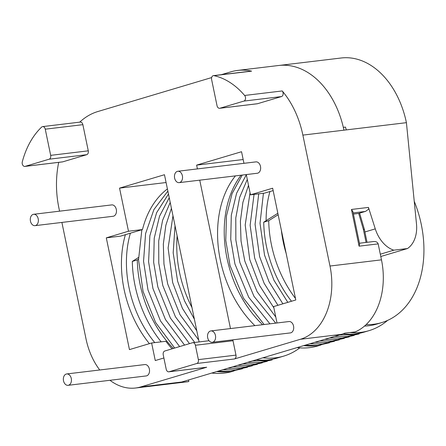 <?xml version="1.0" encoding="UTF-8"?>
<svg xmlns="http://www.w3.org/2000/svg" width="446" height="446" viewBox="0 0 446 446"><rect width="100%" height="100%" fill="white"/><g stroke="black" fill="none" stroke-linecap="round" stroke-linejoin="round"><path stroke-width="0.67" d="M366.149 324.565A94.095 66.526 73.4 0 0 381.659 322.614A94.095 66.526 73.4 0 0 421.28 224.455A94.095 66.526 73.4 0 0 414.239 201.313M281.365 230.253A94.095 66.526 73.4 0 0 283.232 241.927A94.095 66.526 73.4 0 0 286.17 253.479M364.505 326.065A94.095 66.526 73.4 0 0 376.669 324.103L381.659 322.614M177.146 235.94A98.187 69.414 73.4 0 0 179.526 272.361A98.187 69.414 73.4 0 0 191.981 307.573M256.227 359.783A98.187 69.414 73.4 0 0 277.027 358.105L283.684 356.12A98.187 69.414 73.4 0 0 299.818 347.869M262.884 357.798A98.187 69.414 73.4 0 0 283.684 356.12M241.074 175.2A98.187 69.414 73.4 0 0 226.997 258.195A98.187 69.414 73.4 0 0 262.622 324.705M303.693 345.622A98.187 69.414 73.4 0 0 318.355 345.355M235.449 175.875A98.187 69.414 73.4 0 0 220.341 260.18A98.187 69.414 73.4 0 0 254.867 325.636M297.042 347.607A98.187 69.414 73.4 0 0 317.842 345.929L321.092 344.959M125.393 234.691A94.095 66.526 73.4 0 0 124.088 289.421A94.095 66.526 73.4 0 0 149.404 343.654M130.383 233.202A94.095 66.526 73.4 0 0 129.078 287.932A94.095 66.526 73.4 0 0 154.768 342.612M167.412 188.926A98.538 69.665 73.4 0 0 142.48 229.551L120.559 236.135L106.299 237.846L128.481 231.229L119.55 188.123L164.468 174.72L199.094 341.92M250.775 71.17A3.273 2.297 83.1 0 1 251.042 71.115A3.273 2.297 83.1 0 1 251.6 71.143L213.996 75.658A3.273 2.297 -96.9 0 0 213.439 75.63A3.273 2.297 -96.9 0 0 213.171 75.686A3.273 2.297 -96.9 0 0 211.61 79.544L217.029 105.708A3.273 2.297 -96.9 0 0 219.638 108.294A3.273 2.297 -96.9 0 0 219.911 108.239L257.515 103.723A3.273 2.297 83.1 0 1 257.242 103.779L219.638 108.294M212.725 342.199A5.726 4.02 83.1 0 1 212.251 342.294A5.726 4.02 83.1 0 1 207.624 337.432A5.726 4.02 83.1 0 1 210.412 331.021A5.726 4.02 83.1 0 1 210.886 330.921A5.726 4.02 83.1 0 1 215.513 335.788A5.726 4.02 83.1 0 1 212.725 342.199M210.886 330.921L288.986 321.538A5.726 4.02 83.1 0 1 293.613 326.405A5.726 4.02 83.1 0 1 290.825 332.816A5.726 4.02 83.1 0 1 290.352 332.911L212.251 342.294M179.66 182.537A5.726 4.02 83.1 0 1 179.186 182.637A5.726 4.02 83.1 0 1 174.559 177.77A5.726 4.02 83.1 0 1 177.346 171.364A5.726 4.02 83.1 0 1 177.82 171.264A5.726 4.02 83.1 0 1 182.447 176.131A5.726 4.02 83.1 0 1 179.66 182.537M177.82 171.264L255.92 161.881A5.726 4.02 83.1 0 1 260.548 166.743A5.726 4.02 83.1 0 1 257.76 173.154A5.726 4.02 83.1 0 1 257.286 173.254L179.186 182.637M79.979 122.137A3.273 2.297 83.1 0 1 80.252 122.081A3.273 2.297 83.1 0 1 82.861 124.668L45.258 129.184A3.273 2.297 -96.9 0 0 42.649 126.597A3.273 2.297 -96.9 0 0 42.376 126.653A3.273 2.297 -96.9 0 0 41.634 127.099A81.824 57.445 -96.9 0 0 22.3 161.809A3.273 2.297 -96.9 0 0 24.87 166.419A3.273 2.297 -96.9 0 0 25.138 166.364L49.121 159.205A3.273 2.297 -96.9 0 0 50.677 155.353L45.258 129.184M66.237 374.049A5.726 4.02 -96.9 0 0 63.449 380.455A5.726 4.02 -96.9 0 0 68.076 385.322A5.726 4.02 -96.9 0 0 68.55 385.221A5.726 4.02 -96.9 0 0 71.338 378.816A5.726 4.02 -96.9 0 0 66.71 373.949A5.726 4.02 -96.9 0 0 66.237 374.049M68.076 385.322L146.177 375.939A5.726 4.02 -96.9 0 0 146.65 375.839A5.726 4.02 -96.9 0 0 149.438 369.427A5.726 4.02 -96.9 0 0 144.811 364.566L66.71 373.949M33.171 214.387A5.726 4.02 -96.9 0 0 30.389 220.798A5.726 4.02 -96.9 0 0 35.017 225.659A5.726 4.02 -96.9 0 0 35.49 225.565A5.726 4.02 -96.9 0 0 38.272 219.153A5.726 4.02 -96.9 0 0 33.645 214.286A5.726 4.02 -96.9 0 0 33.171 214.387M35.017 225.659L113.111 216.277A5.726 4.02 -96.9 0 0 113.585 216.176A5.726 4.02 -96.9 0 0 116.373 209.771A5.726 4.02 -96.9 0 0 111.745 204.904L33.645 214.286M380.784 256.506L407.482 248.539L393.79 250.184A29.458 20.823 -106.6 0 1 375.276 228.87L368.558 207.725L368.675 209.102L365.636 211.343L358.701 213.417A3.273 2.314 -106.6 0 1 358.439 213.467L365.636 211.343M279.876 65.361L341.218 57.991A81.808 57.434 83.1 0 1 406.418 122.672L302.873 135.11L329.984 266.033A62.184 43.658 -96.9 0 1 300.409 339.278L234.418 358.969L196.814 363.49A3.273 2.297 -96.9 0 0 198.375 359.632L235.979 355.116A3.273 2.297 83.1 0 1 234.418 358.969M368.558 207.725L368.468 207.412L351.47 209.453L352.925 211.716L359.593 243.906L359.075 246.175L351.47 209.453M407.482 248.539A29.458 20.823 73.4 0 0 416.486 223.92L406.418 122.672M380.304 254.209L393.79 250.184M346.313 129.892L345.449 127.093L343.325 127.35M366.077 242.429L363.384 229.422C364.454 229.216 364.616 229.238 363.858 229.495M359.615 213.143L364.343 229.294L367.041 242.317M188.507 379.992L188.831 381.553L178.417 382.802A62.184 43.658 83.1 0 0 181.778 381.999L341.48 334.344A62.184 43.658 -96.9 0 0 344.769 333.162L355.183 331.908A62.184 43.658 -96.9 0 0 381.475 259.845L378.169 243.878C377.478 242.011 375.749 241.264 372.973 241.626M221.316 74.683L230.889 71.828A81.824 57.445 83.1 0 1 237.662 70.418L278.733 65.484A81.824 57.445 83.1 0 1 343.95 130.176M243.165 159.529L196.63 165.12L197.416 168.911M199.747 180.167L230.482 328.568M277.011 322.976L273.621 306.586L295.798 299.968L272.657 188.206L250.474 194.824L246.281 174.576M273.153 190.598L264.472 193.14L250.474 194.824M243.951 163.32L241.548 151.718L196.63 165.12M163.883 357.982L155.264 360.552L151.623 342.991L129.446 349.608L106.299 237.846M232.712 339.841A3.273 2.297 83.1 0 1 233.002 340.744L235.979 355.116M213.996 75.658A81.824 57.445 83.1 0 1 244.62 95.461L282.223 90.945A81.824 57.445 83.1 0 1 302.873 135.11M282.223 90.945A3.273 2.297 83.1 0 1 283.11 94.223A3.273 2.297 83.1 0 1 281.493 96.565L257.515 103.723M237.662 70.418A81.824 57.445 83.1 0 1 251.6 71.143M211.638 77.571L97.808 111.545A81.824 57.445 -96.9 0 0 79.7 122.148M50.677 155.353L88.28 150.832L82.861 124.668M88.28 150.832A3.273 2.297 83.1 0 1 86.725 154.69L49.121 159.205M25.138 166.364L62.741 161.848L86.725 154.69M62.741 161.848A3.273 2.297 83.1 0 1 62.473 161.904L24.87 166.419M58.705 162.355A81.824 57.445 -96.9 0 0 58.889 207.92L59.563 211.175M99.737 369.979A62.184 43.658 83.1 0 1 86 338.843L61.894 222.431M233.002 340.744L195.398 345.265A3.273 2.297 -96.9 0 0 192.789 342.679A3.273 2.297 -96.9 0 0 192.516 342.734L164.791 351.008A3.273 2.297 -96.9 0 0 163.236 354.86L166.213 369.232A3.273 2.297 -96.9 0 0 168.822 371.819A3.273 2.297 -96.9 0 0 169.09 371.763L206.693 367.242L140.707 386.938A62.184 43.658 83.1 0 1 135.562 388.009A62.184 43.658 83.1 0 1 109.956 380.287M206.693 367.242A3.273 2.297 83.1 0 1 206.426 367.303L168.822 371.819M166.085 182.531L119.55 188.123M142.48 229.551L128.481 231.229M169.09 371.763L196.814 363.49M188.831 381.553A62.184 43.658 83.1 0 1 187.047 381.821L135.562 388.009M151.623 342.991L165.884 341.279A101.459 71.728 73.4 0 0 172.039 348.844M195.398 345.265L198.375 359.632M353.416 214.069L358.439 213.467M281.493 96.565L243.89 101.086L219.911 108.239M243.89 101.086A3.273 2.297 -96.9 0 0 245.506 98.739A3.273 2.297 -96.9 0 0 244.62 95.461M278.148 214.738L268.715 220.709L263.72 222.203L277.841 213.26M138.5 257.493L132.3 261.417A98.187 69.414 73.4 0 0 161.168 341.842M211.755 373.057A98.187 69.414 73.4 0 0 232.556 371.379L234.144 370.905M132.3 261.417L137.29 259.929A98.187 69.414 73.4 0 0 173.399 348.438M216.745 371.568A98.187 69.414 73.4 0 0 231.407 371.301M137.29 259.929L138.516 259.154M268.715 220.709A98.187 69.414 73.4 0 0 295.492 298.48M349.971 332.538A98.187 69.414 73.4 0 0 368.965 330.67A98.187 69.414 73.4 0 0 387.624 320.384M263.72 222.203A98.187 69.414 73.4 0 0 291.494 301.251M343.069 333.825A98.187 69.414 73.4 0 0 363.975 332.158L368.965 330.67M364.895 231.965L375.276 228.87M363.384 229.422L358.701 213.417M365.096 211.482L353.176 212.915M381.475 259.845L329.984 266.033M378.169 243.878L359.075 246.175M181.778 381.999L140.707 386.938M341.48 334.344L300.409 339.278M269.93 191.563A94.914 67.101 73.4 0 0 266.106 220.692M175.022 225.67L173.182 252.882L177.597 281.114L184.588 301.017L194.4 319.258M172.97 215.758L168.114 247.998L172.663 282.586L182.42 308.381L196.803 330.865M171.42 208.293L165.84 225.319L163.32 244.163L163.961 264.032L167.729 284.057L180.028 314.686L198.699 340.014M170.21 202.434L162.578 220.385L158.704 240.974L158.782 263.084L162.796 285.529L175.445 316.799L194.718 342.444M169.24 197.762L159.523 216.226L154.221 238.225L153.658 262.337L157.856 287.001L170.405 318.082L189.5 343.632M168.471 194.038L156.641 212.653L149.85 235.811L148.585 261.741L152.922 288.473L165.472 319.553L184.566 345.109M167.863 191.117L153.909 209.57L145.58 233.654L143.551 261.25L147.988 289.95L160.538 321.025L179.626 346.581M263.424 193.269L260.018 223.379L264.545 255.162L273.972 280.3L287.815 302.349M339.512 334.929L353.84 334.924L367.381 331.144M258.73 193.832L255.073 224.338L259.611 256.64L269.038 281.772L282.881 303.821M334.578 336.407L347.122 336.607L359.125 333.926M254.047 194.395L250.134 225.302L254.677 258.111L264.104 283.249L277.942 305.298M329.639 337.878L342.188 338.079L354.191 335.398M250.044 192.756L245.194 224.996L249.743 259.583L259.494 285.379L273.883 307.863M324.705 339.35L337.254 339.557L349.257 336.869M248.5 185.291L242.914 202.317L240.394 221.16L241.035 241.03L244.804 261.055L257.102 291.684L275.779 317.011M319.771 340.822L332.32 341.028L344.323 338.341M247.285 179.431L239.653 197.388L235.778 217.971L235.856 240.082L239.87 262.527L253.98 296.328L275.712 323.133M314.837 342.294L327.381 342.5L339.389 339.813M246.32 174.76L236.603 193.224L231.301 215.223L230.738 239.34L234.936 263.999L248.729 297.253L269.919 323.829M309.898 343.766L322.447 343.972L334.45 341.285M242.25 175.061L232.087 193.581L226.479 215.847L225.771 240.361L230.002 265.476L243.477 298.19L264.138 324.526M304.964 345.243L317.513 345.444L329.516 342.762M141.861 229.779L138.528 259.778L143.055 291.422L155.598 322.497L174.693 348.053M251.042 71.115L213.439 75.63M80.252 122.081L42.649 126.597M373.525 241.537L359.454 243.226M209.023 340.727L192.789 342.679M218.016 371.189L230.565 371.39L242.568 368.708M222.95 369.717L235.499 369.918L247.502 367.236M227.889 368.24L240.433 368.446L252.436 365.759M232.823 366.768L245.367 366.974L257.375 364.287M237.757 365.296L250.306 365.503L262.309 362.815M242.691 363.825L255.24 364.031L267.243 361.344M247.625 362.353L260.174 362.553L272.177 359.872M252.564 360.881L266.892 360.87L280.434 357.09"/></g></svg>
